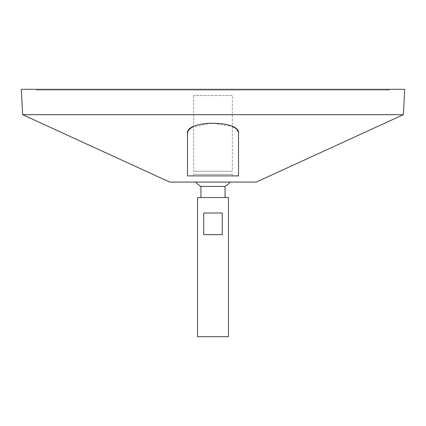<?xml version="1.0" encoding="UTF-8"?>
<svg xmlns="http://www.w3.org/2000/svg" width="426" height="426" viewBox="0 0 426 426"><rect width="100%" height="100%" fill="white"/><g stroke="black" fill="none" stroke-linecap="round" stroke-linejoin="round"><path stroke-width="0.32" stroke-dasharray="2.13 1.6" d="M37.531 89.322L388.469 89.322L37.531 89.322L37.531 90.094L388.469 90.094L37.531 90.094M228.458 336.678L197.542 336.678M228.458 197.542L197.542 197.542M203.724 213L203.724 234.646L222.276 234.646L222.276 213L203.724 213M200.95 197.542L225.05 197.542L200.95 197.542M225.05 186.434L200.95 186.434M195.715 182.083L230.285 182.083L195.715 182.083M256.287 182.083L169.713 182.083M403.369 114.674L22.631 114.674M238.049 131.464L238.507 133.604L238.507 175.895L187.493 175.895L187.493 164.708M187.493 160.879L187.493 133.604L187.493 175.895L238.507 175.895L238.507 133.604L238.507 175.895L187.493 175.895L187.493 133.604M187.951 131.464L189.282 129.493M191.503 127.662L211.067 122.954L232.324 126.463M234.497 127.662L236.718 129.493M404.7 89.322L21.3 89.322M36.758 89.322L389.242 89.322L36.758 89.322L36.758 90.094L389.242 90.094L36.758 90.094M203.724 234.646L222.276 234.646L203.724 234.646M232.324 175.895L193.676 175.895L232.324 175.895L193.676 175.895L232.324 175.895L232.324 174.351L193.676 174.351L232.324 174.351L193.676 174.351L232.324 174.351L232.324 175.895M232.324 95.504L193.676 95.504L232.324 95.504L232.324 171.257L193.676 171.257L232.324 171.257L193.676 171.257L232.324 171.257L232.324 95.504L193.676 95.504L232.324 95.504M389.242 90.094L389.242 89.322M388.469 90.094L388.469 89.322M193.676 174.351L193.676 175.895L193.676 174.351M193.676 95.504L193.676 171.257L193.676 95.504"/><path stroke-width="0.64" d="M197.542 336.678L228.458 336.678L228.458 197.542L197.542 197.542L197.542 336.678M222.276 213L222.276 234.646L203.724 234.646L203.724 213L222.276 213M200.95 197.542L200.95 186.434L225.05 186.434A23.19 23.19 0 0 0 230.285 182.083M22.631 114.674L169.713 182.083L256.287 182.083L403.369 114.674L404.7 89.322L21.3 89.322L22.631 114.674L403.369 114.674M187.493 164.708L187.493 160.879M187.493 133.604L187.493 175.895L238.507 175.895L238.507 133.604C241.377 119.86 184.74 119.791 187.493 133.604L187.951 131.464M189.282 129.493L191.503 127.662M232.324 126.463L234.497 127.662M236.718 129.493L238.049 131.464M225.05 197.542L225.05 186.434M195.715 182.083A23.19 23.19 0 0 0 200.95 186.434"/></g></svg>
